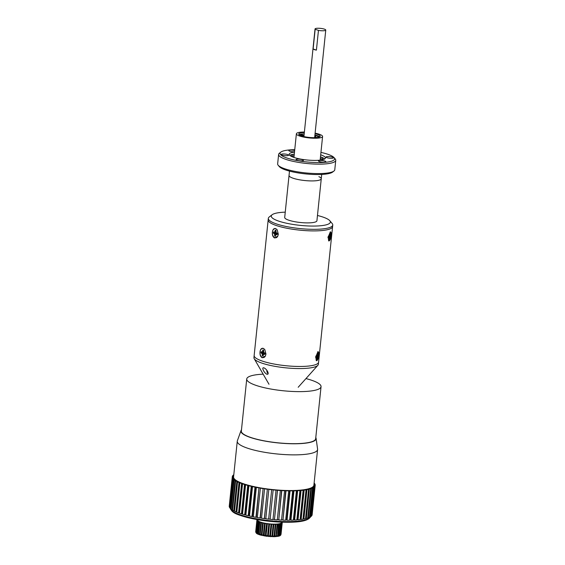 <?xml version="1.0" encoding="UTF-8"?>
<svg xmlns="http://www.w3.org/2000/svg" width="565" height="565" viewBox="0 0 565 565"><rect width="100%" height="100%" fill="white"/><g stroke="black" fill="none" stroke-linecap="round" stroke-linejoin="round"><path stroke-width="0.85" d="M316.414 50.123L313.13 48.971A5.389 1.144 5.9 0 0 314.288 49.586A5.389 1.144 5.9 0 0 316.414 50.123L318.455 30.397L315.164 29.246A5.389 1.144 -174.1 0 1 315.037 28.956A5.389 1.144 -174.1 0 1 318.596 28.25A5.389 1.144 -174.1 0 1 324.472 29.168A5.389 1.144 -174.1 0 1 325.765 30.065A5.389 1.144 -174.1 0 1 318.455 30.397M313.13 48.971L315.164 29.246M320.581 160.093A13.602 2.896 5.9 0 0 320.588 160.043A13.602 2.896 5.9 0 0 320.235 159.281M289.732 155.34A18.221 3.877 5.9 0 1 292.818 154.358L294.287 154.097A15.545 3.305 5.9 0 0 291.745 155.622A15.545 3.305 5.9 0 0 292.882 157.063M294.139 155.545A15.545 3.305 5.9 0 0 292.034 156.371M321.252 159.994A15.545 3.305 5.9 0 0 322.672 158.814A15.545 3.305 5.9 0 0 320.489 156.823L321.866 157.36A18.221 3.877 5.9 0 1 324.691 158.956M294.492 152.105A18.221 3.877 5.9 0 0 289.188 154.252A18.221 3.877 5.9 0 0 299.563 158.885A18.221 3.877 5.9 0 0 319.119 160.248A18.221 3.877 5.9 0 0 325.447 158.002A18.221 3.877 5.9 0 0 320.694 154.817M294.746 149.683A27.424 5.834 5.9 0 0 280.826 152.112A27.424 5.834 5.9 0 0 286.603 157.903A27.424 5.834 5.9 0 0 319.26 162.579A27.424 5.834 5.9 0 0 334.07 157.614A27.424 5.834 5.9 0 0 328.032 154.351A27.424 5.834 5.9 0 0 320.948 152.395M334.07 157.614L335.2 158.942A28.716 6.109 -174.1 0 1 335.751 160.34A28.716 6.109 -174.1 0 1 316.81 164.118A28.716 6.109 -174.1 0 1 285.495 159.245A28.716 6.109 -174.1 0 1 278.623 154.436A28.716 6.109 -174.1 0 1 279.449 153.186L280.826 152.112M278.623 154.436L277.648 163.878A28.716 6.109 5.9 0 0 278.199 165.277A28.716 6.109 5.9 0 0 284.52 168.688A28.716 6.109 5.9 0 0 312.826 173.455A28.716 6.109 5.9 0 0 333.957 171.033A28.716 6.109 5.9 0 0 334.777 169.783L335.751 160.34M333.957 171.033L332.573 172.106A27.424 5.834 -174.1 0 1 312.396 174.416A27.424 5.834 -174.1 0 1 285.367 169.867A27.424 5.834 -174.1 0 1 279.329 166.604L278.199 165.277M294.655 150.516A3.715 0.791 5.9 0 0 290.834 150.064A3.715 0.791 5.9 0 0 288.779 150.558A3.715 0.791 5.9 0 0 289.661 151.18A3.715 0.791 5.9 0 0 294.52 151.801M326.937 157.677A3.715 0.791 5.9 0 0 330.984 158.306A3.715 0.791 5.9 0 0 333.435 157.819A3.715 0.791 5.9 0 0 332.545 157.197A3.715 0.791 5.9 0 0 328.498 156.569A3.715 0.791 5.9 0 0 326.047 157.056A3.715 0.791 5.9 0 0 326.937 157.677M319.359 161.555A3.715 0.791 5.9 0 0 323.413 162.183A3.715 0.791 5.9 0 0 325.864 161.696A3.715 0.791 5.9 0 0 324.974 161.074A3.715 0.791 5.9 0 0 320.92 160.446A3.715 0.791 5.9 0 0 318.469 160.933A3.715 0.791 5.9 0 0 319.359 161.555M296.936 160.248A3.715 0.791 5.9 0 0 300.983 160.877A3.715 0.791 5.9 0 0 303.433 160.389A3.715 0.791 5.9 0 0 302.55 159.768A3.715 0.791 5.9 0 0 298.497 159.139A3.715 0.791 5.9 0 0 296.046 159.627A3.715 0.791 5.9 0 0 296.936 160.248M282.09 155.057A3.715 0.791 5.9 0 0 286.137 155.693A3.715 0.791 5.9 0 0 288.588 155.198A3.715 0.791 5.9 0 0 287.698 154.577A3.715 0.791 5.9 0 0 283.651 153.948A3.715 0.791 5.9 0 0 281.201 154.436A3.715 0.791 5.9 0 0 282.09 155.057M318.872 176.654A16.194 3.447 -174.1 0 1 321.259 178.78L316.923 220.746A16.194 3.447 5.9 0 1 311.301 222.744A16.194 3.447 5.9 0 1 293.92 221.537A16.194 3.447 5.9 0 1 284.704 217.419L289.04 175.447A16.194 3.447 5.9 0 0 292.917 178.159A16.194 3.447 5.9 0 0 310.573 180.906A16.194 3.447 5.9 0 0 321.259 178.78A16.194 3.447 -174.1 0 1 315.637 180.779A16.194 3.447 -174.1 0 1 298.256 179.564A16.194 3.447 -174.1 0 1 289.04 175.447L289.492 171.11M322.227 159.492A15.545 3.305 5.9 0 0 320.341 158.249M294.033 156.576A13.602 2.896 5.9 0 0 293.525 157.247A13.602 2.896 5.9 0 0 293.525 157.296M304.387 132.048A13.172 2.804 5.9 0 0 300.954 132.161A13.172 2.804 5.9 0 0 296.385 133.792A13.172 2.804 5.9 0 0 303.878 137.133A13.172 2.804 5.9 0 0 318.017 138.121A13.172 2.804 5.9 0 0 322.587 136.497A13.172 2.804 5.9 0 0 315.115 133.156M304.33 132.613A10.799 2.295 5.9 0 0 302.494 132.697A10.799 2.295 5.9 0 0 298.751 134.032A10.799 2.295 5.9 0 0 304.888 136.779A10.799 2.295 5.9 0 0 316.478 137.585A10.799 2.295 5.9 0 0 320.228 136.25A10.799 2.295 5.9 0 0 315.051 133.714M299.125 134.731A10.799 2.295 -174.1 0 1 302.36 134.004A10.799 2.295 -174.1 0 1 304.196 133.912M315.92 135.268A11.441 2.437 -174.1 0 0 314.917 135.028A10.799 2.295 -174.1 0 1 319.712 136.857M285.247 212.15A29.691 6.314 5.9 0 0 281.589 212.369A29.691 6.314 5.9 0 0 272.132 214.735A29.691 6.314 5.9 0 0 285.325 222.963A29.691 6.314 5.9 0 0 320.037 225.802A29.691 6.314 5.9 0 0 329.776 220.696A29.691 6.314 5.9 0 0 317.466 215.484M329.776 220.696L332.135 223.465A32.389 6.893 -174.1 0 1 332.757 225.04A32.389 6.893 -174.1 0 1 321.513 229.037A32.389 6.893 -174.1 0 1 286.759 226.607A32.389 6.893 -174.1 0 1 268.326 218.38A32.389 6.893 -174.1 0 1 269.251 216.967L272.132 214.735M298.186 387.272L317.883 365.28A32.389 6.893 -174.1 0 0 318.37 364.27L332.594 226.607A32.389 6.893 -174.1 0 1 321.351 230.605A32.389 6.893 -174.1 0 1 286.596 228.182A32.389 6.893 -174.1 0 1 268.163 219.955L268.326 218.38M304.041 135.388A11.441 2.437 5.9 0 0 303.356 135.402A2.14 0.452 -174.1 0 1 302.282 135.685A4.273 0.911 5.9 0 0 301.145 135.777M303.341 135.565A10.799 2.295 -174.1 0 1 304.027 135.543A10.799 2.295 5.9 0 0 303.341 135.565M316.838 137.549A9.81 2.091 5.9 0 0 316.167 137.295A9.81 2.091 5.9 0 0 315.461 137.069A4.273 0.911 5.9 0 0 314.726 136.878M318.639 137.253A9.81 2.091 5.9 0 0 316.322 135.826A9.81 2.091 5.9 0 0 315.609 135.6A4.273 0.911 5.9 0 0 314.882 135.409M300.107 134.357L302.423 134.922A2.14 0.452 -174.1 0 1 302.847 135.049A2.14 0.452 -174.1 0 1 303.356 135.402L303.25 136.405M302 135.12L300.467 135.254L302 135.12M305.962 378.585A37.354 7.945 -174.1 0 1 321.047 386.679A37.354 7.945 -174.1 0 1 308.08 391.291A37.354 7.945 -174.1 0 1 267.994 388.494A37.354 7.945 -174.1 0 1 246.736 378.995A37.354 7.945 -174.1 0 1 259.702 374.39A37.354 7.945 -174.1 0 1 263.149 374.164M252.435 516.318A40.376 8.588 -174.1 0 1 252.004 516.226M248.77 515.499A40.376 8.588 -174.1 0 1 248.247 515.372M242.194 513.698A40.376 8.588 -174.1 0 1 241.502 513.479M239.355 512.738A40.376 8.588 -174.1 0 1 238.592 512.448M236.862 511.742A40.376 8.588 -174.1 0 1 236.043 511.374M236.968 502.412A40.376 8.588 -174.1 0 1 237.844 502.221M239.687 501.882A40.376 8.588 -174.1 0 1 240.492 501.755M242.745 501.473A40.376 8.588 -174.1 0 1 243.466 501.395M249.73 500.993A40.376 8.588 -174.1 0 1 250.267 500.978M281.306 523.444L281.391 522.561A11.872 2.528 -174.1 0 1 275.155 524.129A11.872 2.528 -174.1 0 1 257.767 520.118L257.802 519.722M316.089 438.341L317.579 449.069A40.376 8.588 -174.1 0 1 317.587 449.521A40.376 8.588 -174.1 0 1 296.392 454.853A40.376 8.588 -174.1 0 1 237.265 441.223A40.376 8.588 -174.1 0 1 237.364 440.785L241.022 430.587A37.784 8.037 5.9 0 0 258.014 439.634A37.784 8.037 5.9 0 0 296.258 443.758A37.784 8.037 5.9 0 0 316.089 438.341A37.784 8.037 5.9 0 0 315.793 437.515M237.265 441.223L233.578 476.895A40.376 8.588 5.9 0 0 292.705 490.533A40.376 8.588 5.9 0 0 313.9 485.201L317.587 449.521M241.481 429.838A37.784 8.037 5.9 0 0 241.022 430.587M241.382 430.77A37.375 7.952 5.9 0 0 258.523 439.648A37.375 7.952 5.9 0 0 296.067 443.659A37.375 7.952 5.9 0 0 315.694 438.454M238.55 512.886A41.669 8.871 5.9 0 1 236.827 512.222L239.857 482.842A41.669 8.871 5.9 0 0 241.587 483.506L238.55 512.886L239.539 512.886M239.023 482.496L235.993 511.876A41.669 8.871 5.9 0 1 234.51 511.205L237.547 481.825A41.669 8.871 5.9 0 0 239.023 482.496L240.725 482.807L239.857 482.842M241.587 483.506L242.385 483.435L239.348 512.815M242.385 483.435L243.338 483.774L242.54 483.845A41.669 8.871 5.9 0 0 244.497 484.48L241.46 513.86L242.562 513.889M241.46 513.86A41.669 8.871 5.9 0 1 239.511 513.225L242.54 483.845M244.497 484.48L245.217 484.396L242.18 513.769M245.217 484.396L246.291 484.721L245.57 484.812A41.669 8.871 5.9 0 0 247.731 485.427L244.694 514.807L245.895 514.842M244.694 514.807A41.669 8.871 5.9 0 1 242.533 514.185L245.57 484.812M247.731 485.427L248.367 485.307L245.33 514.687M248.367 485.307L249.539 485.625L248.904 485.738A41.669 8.871 5.9 0 0 251.248 486.317L248.212 515.697L249.497 515.732M248.212 515.697A41.669 8.871 5.9 0 1 245.867 515.118L248.904 485.738M251.248 486.317L251.799 486.183L248.762 515.562M251.799 486.183L253.056 486.472L252.513 486.613A41.669 8.871 5.9 0 0 255.013 487.15L251.976 516.53L253.339 516.558M251.976 516.53A41.669 8.871 5.9 0 1 249.476 515.986L252.513 486.613M255.013 487.15L255.465 486.995L252.428 516.375M255.465 486.995L256.348 487.425A41.669 8.871 5.9 0 0 258.982 487.92L255.945 517.3L257.365 517.314M255.945 517.3A41.669 8.871 5.9 0 1 253.311 516.806L256.348 487.425M258.982 487.92L256.298 517.123M259.335 487.743L260.38 488.167A41.669 8.871 5.9 0 0 263.113 488.612L260.077 517.992L261.538 517.985M260.077 517.992A41.669 8.871 5.9 0 1 257.343 517.547L260.38 488.167M263.113 488.612L260.324 517.801M263.361 488.421L264.554 488.831A41.669 8.871 5.9 0 0 267.358 489.226L264.321 518.606L265.818 518.571M264.321 518.606A41.669 8.871 5.9 0 1 261.517 518.211L264.554 488.831M267.358 489.226L264.462 518.395M267.499 489.015L268.827 489.417A41.669 8.871 5.9 0 0 271.673 489.749L268.636 519.122L270.148 519.058M268.636 519.122A41.669 8.871 5.9 0 1 265.797 518.79L268.827 489.417M271.673 489.749L268.672 518.903M271.709 489.523L273.163 489.904A41.669 8.871 5.9 0 0 276.017 490.173L272.98 519.553A41.669 8.871 5.9 0 1 270.127 519.284L273.163 489.904M276.017 490.173L277.422 490.067L274.463 519.673L277.5 490.293A41.669 8.871 5.9 0 0 280.332 490.498L277.295 519.878A41.669 8.871 5.9 0 1 274.463 519.673M273.001 519.327L274.385 519.44M280.332 490.498L281.61 490.349L278.757 519.962L281.794 490.582A41.669 8.871 5.9 0 0 284.576 490.717L281.54 520.097A41.669 8.871 5.9 0 1 278.757 519.962M277.316 519.652L278.573 519.722M284.576 490.717L285.706 490.526L282.966 520.153L285.996 490.773A41.669 8.871 5.9 0 0 288.694 490.837L285.664 520.217A41.669 8.871 5.9 0 1 282.966 520.153M281.561 519.864L282.67 519.906M288.694 490.837L289.676 490.604L286.646 519.984L287.034 520.231L290.071 490.851A41.669 8.871 5.9 0 0 292.656 490.844L289.619 520.224A41.669 8.871 5.9 0 1 287.034 520.231M285.685 519.977L286.646 519.984M289.676 490.604L290.071 490.851M292.656 490.844L292.162 490.597L293.475 490.575L290.438 519.955L290.933 520.203L293.97 490.823A41.669 8.871 5.9 0 0 296.413 490.745L293.376 520.125A41.669 8.871 5.9 0 1 290.933 520.203M289.647 519.97L290.438 519.955M293.405 519.857L294.605 520.068L297.642 490.688A41.669 8.871 5.9 0 0 299.916 490.54L296.879 519.92A41.669 8.871 5.9 0 1 294.605 520.068M296.413 490.745L295.827 490.505L297.056 490.448L294.019 519.821M297.056 490.448L297.642 490.688M296.908 519.623L298.016 519.828L301.046 490.448A41.669 8.871 5.9 0 0 303.13 490.236L300.093 519.609A41.669 8.871 5.9 0 1 298.016 519.828M299.916 490.54L299.245 490.307L300.375 490.208L297.338 519.588M300.375 490.208L301.046 490.448M300.128 519.284L301.124 519.482L304.161 490.102A41.669 8.871 5.9 0 0 306.025 489.827L302.988 519.2A41.669 8.871 5.9 0 1 301.124 519.482M303.13 490.236L302.381 490.003L303.405 489.876L300.375 519.256M303.405 489.876L304.161 490.102M306.025 489.827L305.206 489.608L306.117 489.445L303.08 518.825L303.899 519.037L306.936 489.664A41.669 8.871 5.9 0 0 308.568 489.318L305.531 518.698A41.669 8.871 5.9 0 1 303.899 519.037M306.117 489.445L306.936 489.664M308.568 489.318L307.685 489.113L308.469 488.916L308.426 489.283M309.352 489.128A41.669 8.871 5.9 0 0 310.729 488.725L307.692 518.105A41.669 8.871 5.9 0 1 306.315 518.5L309.352 489.128L308.469 488.916M307.727 517.752L308.342 517.879L311.379 488.499A41.669 8.871 5.9 0 0 312.487 488.04L309.451 517.42A41.669 8.871 5.9 0 1 308.342 517.879M310.439 488.308L311.379 488.499M312.487 488.04L311.972 487.955M312.989 487.793A41.669 8.871 5.9 0 0 313.815 487.284L310.778 516.664A41.669 8.871 5.9 0 1 309.952 517.173L312.989 487.793L312.007 487.616M310.016 516.551L312.742 487.75M313.815 487.284L313.123 487.178M310.814 516.339L314.168 487.009A41.669 8.871 5.9 0 0 314.705 486.458L311.668 515.838A41.669 8.871 5.9 0 1 311.131 516.389M313.158 486.861L314.168 487.009M314.705 486.458L313.843 486.352M314.91 486.161A41.669 8.871 5.9 0 0 315.15 485.575L312.113 514.955A41.669 8.871 5.9 0 1 311.873 515.541L314.91 486.161L313.879 486.034M315.15 485.575L314.126 485.469M312.163 514.468A41.669 8.871 5.9 0 1 312.163 514.644L315.199 485.264A41.669 8.871 5.9 0 0 315.136 484.643L313.999 484.254L315.03 484.311A41.669 8.871 5.9 0 0 314.677 483.668L314.062 483.633M314.38 483.654L314.415 483.329A41.669 8.871 5.9 0 0 314.126 483.019M307.198 510.004L306.442 509.898M308.85 489.007L306.682 510.018M292.472 505.258L291.971 505.138M254.059 500.625A41.669 8.871 5.9 0 0 253.621 500.625M250.302 500.661A41.669 8.871 5.9 0 0 249.765 500.675M243.494 501.063L245.111 484.403M243.395 501.028A41.669 8.871 5.9 0 0 242.781 501.084M240.521 501.445L242.138 483.456M240.287 501.374A41.669 8.871 5.9 0 0 239.73 501.452M237.879 501.911L237.505 501.819L239.504 482.475M237.505 501.819A41.669 8.871 5.9 0 0 237.018 501.911M233.804 474.713A41.669 8.871 5.9 0 0 233.663 474.812L233.635 475.137M233.762 475.158L233.31 475.087A41.669 8.871 5.9 0 0 232.773 475.638L233.698 475.758M233.677 475.963L232.568 475.935A41.669 8.871 5.9 0 0 232.328 476.521L232.3 476.839A41.669 8.871 5.9 0 0 232.342 477.453L229.447 506.847M232.328 476.521L233.373 476.634L232.286 476.839L229.249 506.212A41.669 8.871 5.9 0 0 229.305 506.833M232.342 477.453L233.352 477.856M233.38 477.545L232.448 477.785A41.669 8.871 5.9 0 0 232.808 478.428L230.068 507.829M229.771 507.808A41.669 8.871 5.9 0 1 229.411 507.165L232.448 477.785M232.808 478.428L233.797 478.809M233.832 478.491L234.094 478.83L233.07 478.767A41.669 8.871 5.9 0 0 233.719 479.431L230.682 508.811L231.134 508.825M230.682 508.811A41.669 8.871 5.9 0 1 230.033 508.147L233.07 478.767M233.719 479.431L234.687 479.798M234.722 479.466L235.132 479.812L234.136 479.777A41.669 8.871 5.9 0 0 235.068 480.448L232.038 509.828L232.632 509.835M232.038 509.828A41.669 8.871 5.9 0 1 231.099 509.157L234.136 479.777M235.068 480.448L236.001 480.808M236.036 480.462L236.594 480.815L235.633 480.801A41.669 8.871 5.9 0 0 236.848 481.479L233.811 510.859L234.546 510.845M233.811 510.859A41.669 8.871 5.9 0 1 232.596 510.181L235.633 480.801M236.848 481.479L237.731 481.825M237.766 481.465L238.465 481.811L237.547 481.825M253.586 500.929A40.376 8.588 -174.1 0 1 254.024 500.929M291.964 505.195A40.376 8.588 -174.1 0 1 292.465 505.315M306.435 510.004A40.376 8.588 -174.1 0 1 307.155 510.393M306.378 517.914A40.376 8.588 -174.1 0 1 305.587 518.147M290.961 519.885A40.376 8.588 -174.1 0 1 290.445 519.892M235.993 511.876L236.862 511.841M309.486 517.088L309.952 517.173M305.573 518.331L306.315 518.5M239.892 482.461L236.855 511.834M293.475 490.575L293.97 490.823M314.154 485.151L315.199 485.264M260.324 534.878L259.787 534.864L259.639 534.207L260.204 534.229M259.787 534.864L259.639 534.207L259.787 534.864M261.524 522.646L260.853 522.456A12.741 2.712 -174.1 0 1 259.844 522.124L258.629 533.876L259.236 534.716L260.345 534.9M260.853 522.456L259.639 534.207A12.741 2.712 5.9 0 1 258.629 533.876M262.103 535.295L261.341 535.302L261.362 534.674L262.577 522.922A12.741 2.712 -174.1 0 1 261.404 522.618L260.19 534.37L260.797 535.189L262.118 535.323M261.341 535.302L261.362 534.674L261.998 534.822L263.212 523.07A12.741 2.712 -174.1 0 0 264.519 523.338L263.304 535.09A12.741 2.712 5.9 0 1 261.998 534.822L263.135 535.733M264.413 535.62L263.883 535.055L264.674 535.994L263.996 535.217L265.211 523.465A12.741 2.712 -174.1 0 0 266.616 523.698L265.034 536.051A11.872 2.528 -174.1 0 1 264.674 535.994L265.091 536.086M265.211 523.465L263.883 535.055M263.996 535.217A12.741 2.712 5.9 0 0 265.402 535.451L265.034 536.051L265.402 535.451L266.129 535.556L267.344 523.804A12.741 2.712 -174.1 0 0 268.799 523.981L267.584 535.733L267.146 536.369L266.129 535.556A12.741 2.712 5.9 0 0 267.584 535.733M266.143 535.903L265.889 535.38L266.143 535.903M267.054 536.34A11.872 2.528 -174.1 0 1 266.68 536.291L266.129 535.556M269.675 536.312L269.11 536.545A11.872 2.528 -174.1 0 1 268.742 536.517L268.326 535.811L269.54 524.059L269.187 523.889L267.972 535.641L268.326 535.811A12.741 2.712 5.9 0 0 269.795 535.938L270.529 535.987L271.744 524.235A12.741 2.712 -174.1 0 0 273.17 524.306L271.956 536.058L272.662 536.079L273.877 524.327L273.333 524.172L272.118 535.924L271.511 536.369M269.54 524.059A12.741 2.712 -174.1 0 0 271.009 524.186L269.795 535.938L269.11 536.545L269.879 536.362M268.403 536.355L267.93 536.199M267.944 536.129L267.972 535.641M269.745 536.284L270.07 535.825L269.745 536.284M270.529 535.987L270.713 536.679L271.956 536.058L271.144 536.679A11.872 2.528 -174.1 0 1 270.783 536.658L270.529 535.987A12.741 2.712 5.9 0 0 271.956 536.058M274.011 536.107L273.291 536.75L271.8 536.489M273.093 536.729A11.872 2.528 -174.1 0 1 272.754 536.722L272.662 536.079A12.741 2.712 5.9 0 0 274.011 536.086L274.668 536.079L275.882 524.327A12.741 2.712 -174.1 0 0 277.111 524.278L275.897 536.023L275.134 536.708L274.59 536.729L274.668 536.079A12.741 2.712 5.9 0 0 275.897 536.023M272.754 536.722L272.662 536.079L272.754 536.722M274.032 536.03L275.261 524.186L274.011 536.086M275.226 524.334A12.741 2.712 -174.1 0 1 273.877 524.327M273.813 536.524L274.583 536.701L274.668 536.079M278.531 524.15L277.549 535.874L276.278 536.623M276.334 536.581A11.872 2.528 -174.1 0 1 276.221 536.595L277.697 524.235A12.741 2.712 -174.1 0 0 278.764 524.122M275.663 536.496L276.221 536.595L276.483 535.987A12.741 2.712 5.9 0 0 277.549 535.874M276.447 536.241L276.002 536.178L276.44 536.256M277.563 535.733L278.051 535.804L277.267 536.376L278.051 535.804L279.265 524.052A12.741 2.712 -174.1 0 0 280.141 523.889L278.926 535.641L277.839 536.369M278.94 535.5L279.322 535.542L278.736 536.143L279.393 536.023M279.986 535.323A12.741 2.712 5.9 0 1 279.322 535.542L280.537 523.79A12.741 2.712 -174.1 0 0 281.201 523.571L279.986 535.323L278.898 536.093M279.527 535.818L280.261 535.203L281.476 523.451L280.72 523.734M281.476 523.451A12.741 2.712 -174.1 0 0 281.9 523.19L280.685 534.942L279.922 535.789M278.948 535.422L279.336 535.38M279.986 535.429L280.84 534.801L282.055 523.049A12.741 2.712 -174.1 0 0 282.225 522.752L280.657 535.239M281.031 534.349L282.253 522.597L281.617 522.611L281.532 523.423M278.99 535.041L279.378 535.02L278.99 535.02M280.713 523.289L280.664 523.755M279.943 523.578L279.908 523.939M279.032 534.624L279.421 534.561L279.039 534.589M282.013 522.604L282.055 522.187M281.688 522.173L281.645 522.611M279.117 534.059L279.498 533.869M278.277 533.614L277.768 533.748M275.141 531.517L274.71 531.517L275.473 524.122M277.21 524.03L276.285 532.272M274.71 531.517L274.442 532.124M271.066 530.768L270.593 530.627L271.271 524.023M270.826 530.803L270.402 531.962L270.953 531.884M268.516 530.429L269.067 523.826M262.471 530.203L262.047 530.104L262.81 522.752M264.385 530.196L264.766 523.183M266.666 530.351L266.186 530.196L266.878 523.543M263.82 530.104A12.741 2.712 5.9 0 1 264.053 530.104L263.791 531.142L264.272 531.277M261.835 530.111A12.741 2.712 5.9 0 1 262.047 530.104L261.962 531.164L262.365 531.255M258.353 521.453L258.389 521.057M257.054 520.082L257.103 519.63A12.741 2.712 -174.1 0 0 256.927 519.927L257.534 520.068L256.503 532.265M256.63 530.994L257.626 519.694M257.237 519.623L257.195 520.075M258.219 520.923L258.17 521.403M255.768 532.159A12.741 2.712 5.9 0 1 255.691 531.835L256.906 520.082A12.741 2.712 -174.1 0 0 256.983 520.407L255.889 532.181M258.925 521.77L258.233 521.439L257.019 533.191L257.386 533.226M257.343 533.819L256.439 532.844L257.654 521.092L258.092 521.361M258.233 521.439A12.741 2.712 -174.1 0 1 257.654 521.092M256.411 533.303L255.874 532.329L257.089 520.577A12.741 2.712 -174.1 0 0 257.421 520.916L256.206 532.668L256.814 533.417M255.874 532.329A12.741 2.712 5.9 0 0 256.206 532.668L256.454 532.703M278.983 535.104L279.357 535.196M267.93 536.129L267.393 536.256M264.053 535.648L263.177 535.705M258.283 534.299L257.372 533.367L258.586 521.615A12.741 2.712 -174.1 0 0 259.384 521.954L258.17 533.706L258.643 533.741M259.384 521.954L260.084 522.208M258.403 534.405L257.915 534.207M258.488 534.391L258.17 533.706A12.741 2.712 5.9 0 1 257.372 533.367M257.372 533.911L256.856 533.635M257.492 533.904L257.019 533.191A12.741 2.712 5.9 0 1 256.439 532.844M277.818 236.099A4.577 2.987 85.1 0 1 274.237 237.357A4.577 2.987 85.1 0 1 272.379 232.208C272.733 229.461 273.799 228.239 275.586 228.543L277.224 229.906L278.305 234.284L277.811 236.114L274.611 237.985C272.895 236.996 272.146 235.068 272.379 232.208A4.577 2.987 85.1 0 1 274.279 228.867A4.577 2.987 85.1 0 1 277.26 229.962M275.558 232.286A2.507 1.631 -94.9 0 0 275.522 232.526A2.507 1.631 -94.9 0 0 275.508 233.133M317.883 365.28A32.389 6.893 -174.1 0 1 294.648 368.465A32.389 6.893 -174.1 0 1 261.687 363.041A32.389 6.893 -174.1 0 1 254.208 358.697A32.389 6.893 -174.1 0 1 253.939 357.617L254.151 355.519A32.389 6.893 -174.1 0 0 261.906 360.943A32.389 6.893 -174.1 0 0 297.218 366.438A32.389 6.893 -174.1 0 0 318.582 362.172A32.389 6.893 -174.1 0 1 297.218 366.438A32.389 6.893 -174.1 0 1 261.906 360.943A32.389 6.893 -174.1 0 1 254.151 355.519L268.163 219.955A32.389 6.893 -174.1 0 0 275.911 225.379A32.389 6.893 -174.1 0 0 311.223 230.873A32.389 6.893 -174.1 0 0 332.594 226.607L332.757 225.04M262.231 357.772C260.514 356.776 259.773 354.848 260.006 351.995C260.352 349.241 261.418 348.019 263.205 348.33L264.844 349.686L265.931 354.064L265.43 355.901L262.231 357.772M318.745 355.795L316.315 360.696L315.764 356.974L317.975 351.585L318.822 355.06M331.125 236.008L328.689 240.916L328.138 237.187L330.356 231.798L331.203 235.28M263.177 352.073A2.507 1.631 -94.9 0 0 263.142 352.306A2.507 1.631 -94.9 0 0 263.128 352.913M263.135 352.956A2.507 1.631 -94.9 0 0 263.234 353.605M263.919 367.864C261.235 366.946 263.982 372.928 266.857 374.221C269.95 375.012 267.026 368.959 263.919 367.864L263.368 367.773M266.857 374.221L267.436 374.312M264.462 353.683A32.389 6.893 -174.1 0 1 264.95 353.641M266.821 370.266A3.298 2.154 -94.9 0 0 268.142 373.67M329.812 235.478A2.825 0.862 -80.1 0 1 329.783 235.796A2.825 0.862 -80.1 0 1 329.713 236.325L328.307 236.212M329.48 235.45L330.313 235.52L330.158 233.409A3.051 0.925 99.9 0 0 329.755 233.613L329.437 235.647L328.731 236.325A3.051 0.925 99.9 0 0 328.604 237.512L329.24 237.512L329.155 239.426A3.051 0.925 99.9 0 0 329.557 239.221L329.875 237.187L330.582 236.502A3.051 0.925 99.9 0 0 330.702 235.315L330.313 235.52M329.522 235.273L330.066 235.323M327.884 237.265L328.604 237.512M328.625 237.208L329 237.314M330.186 231.94A4.577 1.391 -80.1 0 1 331.168 235.64A4.577 1.391 -80.1 0 1 328.597 240.775M328.11 237.533A4.577 1.391 -80.1 0 1 328.145 237.187A4.577 1.391 -80.1 0 1 328.187 236.827M328.646 236.905L329.875 237.187M328.738 236.325L330.186 236.707M317.431 355.265A2.825 0.862 -80.1 0 1 317.403 355.583A2.825 0.862 -80.1 0 1 317.332 356.112L315.927 355.992M317.099 355.237L317.933 355.3L317.777 353.189A3.051 0.925 99.9 0 0 317.375 353.393L317.057 355.427L316.351 356.112A3.051 0.925 99.9 0 0 316.231 357.299L316.866 357.292L316.774 359.206A3.051 0.925 99.9 0 0 317.177 359.001L317.495 356.967L318.201 356.289A3.051 0.925 99.9 0 0 318.328 355.103L317.933 355.3M317.142 355.053L317.692 355.103M315.503 357.052L316.231 357.299M316.245 356.995L316.619 357.094M317.805 351.72A4.577 1.391 -80.1 0 1 318.787 355.427A4.577 1.391 -80.1 0 1 316.223 360.562M315.736 357.32A4.577 1.391 -80.1 0 1 315.764 356.974A4.577 1.391 -80.1 0 1 315.807 356.607M316.273 356.692L317.495 356.967M316.358 356.105L317.812 356.487M276.405 234.736L276.921 233.635L273.347 233.161L274.625 233.959L274.647 236.015A3.051 1.992 -94.9 0 0 275.438 236.29L275.868 234.397L277.217 234.517A3.051 1.992 -94.9 0 0 277.337 233.331L276.059 232.533L276.038 230.478A3.051 1.992 -94.9 0 0 275.247 230.202L274.816 232.095L273.467 231.975A3.051 1.992 -94.9 0 0 273.368 232.554A3.051 1.992 -94.9 0 0 273.347 233.161M274.138 233.084A2.825 1.843 85.1 0 1 274.159 232.554A2.825 1.843 85.1 0 1 274.209 232.236M277.302 234.072L276.447 234.249M275.953 231.332L275.127 231.36M275.995 232.123L274.816 232.095M275.678 233.14L274.117 233.43M276.921 233.635L274.625 233.959M275.706 234.786L274.767 234.856M278.333 233.952A4.577 2.987 85.1 0 1 278.305 234.284A4.577 2.987 85.1 0 1 278.255 234.666M274.251 232.046L275.762 232.293L274.237 232.243M261.736 353.217L263.297 352.92L260.966 352.948L262.245 353.747L262.266 355.795A3.051 1.992 -94.9 0 0 263.057 356.077L263.488 354.177L264.837 354.297A3.051 1.992 -94.9 0 0 264.964 353.111L263.678 352.313L263.657 350.265A3.051 1.992 -94.9 0 0 262.866 349.982L262.443 351.882L261.087 351.762A3.051 1.992 -94.9 0 0 260.988 352.341A3.051 1.992 -94.9 0 0 260.966 352.948M261.764 352.871A2.825 1.843 85.1 0 1 261.786 352.334A2.825 1.843 85.1 0 1 261.828 352.016L263.382 352.08L261.87 351.826M264.921 353.852L264.067 354.029M263.572 351.112L262.746 351.14M263.615 351.903L262.443 351.882M264.024 354.516L264.547 353.415L262.245 353.747M263.325 354.573L262.386 354.643M265.953 353.739A4.577 2.987 85.1 0 1 265.931 354.064A4.577 2.987 85.1 0 1 265.875 354.446M265.444 355.879A4.577 2.987 85.1 0 1 261.863 357.137A4.577 2.987 85.1 0 1 259.999 351.995A4.577 2.987 85.1 0 1 261.906 348.647A4.577 2.987 85.1 0 1 264.879 349.749M302.282 135.685L302.233 136.13M315.609 135.6L315.461 137.069M250.097 502.659A40.376 8.588 5.9 0 0 249.561 502.673M243.289 503.076A40.376 8.588 5.9 0 0 242.569 503.147M240.316 503.436A40.376 8.588 5.9 0 0 239.511 503.563M237.674 503.902A40.376 8.588 5.9 0 0 236.791 504.093M230.4 508.542A40.376 8.588 5.9 0 0 289.499 521.587A40.376 8.588 5.9 0 0 310.538 516.827M289.005 522.222A39.515 8.404 -174.1 0 1 231.565 510.365M236.671 505.294A39.515 8.404 -174.1 0 1 237.554 505.075M239.398 504.7A39.515 8.404 -174.1 0 1 240.196 504.566M242.456 504.255A39.515 8.404 -174.1 0 1 243.176 504.171M249.448 503.733A39.515 8.404 -174.1 0 1 249.984 503.712M253.304 503.648A39.515 8.404 -174.1 0 1 253.742 503.648M291.681 507.928A39.515 8.404 -174.1 0 1 292.183 508.048M306.131 512.921A39.515 8.404 -174.1 0 1 306.852 513.345M306.979 512.074A40.376 8.588 5.9 0 0 306.258 511.685M292.296 506.996A40.376 8.588 5.9 0 0 291.787 506.876M253.855 502.61A40.376 8.588 5.9 0 0 253.417 502.61M260.19 534.37A12.741 2.712 5.9 0 0 261.362 534.674M276.002 536.178L276.384 536.482M278.051 535.804A12.741 2.712 5.9 0 0 278.926 535.641M280 535.189L280.261 535.203A12.741 2.712 5.9 0 0 280.685 534.942M278.397 532.463L277.909 532.428M279.583 532.986L279.209 532.943M279.025 534.716L279.4 534.787M279.061 534.349L279.442 534.398M277.761 533.819L278.248 533.869M277.803 533.459L278.065 533.473A11.872 2.528 -174.1 0 1 278.263 533.558L277.775 533.685M276.899 531.969L276.391 531.955M276.765 533A11.872 2.528 -174.1 0 1 276.794 533.014L276.207 532.986M274.392 532.569L275.035 532.562M268.029 531.453L268.389 531.63M265.832 531.227L266.546 531.488M303.921 136.568L315.037 28.956M314.641 137.676L325.765 30.065M321.704 174.437L321.259 178.78M293.941 157.437L296.385 133.792M320.143 160.149L322.587 136.497M246.736 378.995L241.326 431.314M321.047 386.679L315.637 438.991M230.372 507.956C231.629 513.423 238.218 514.729 246.87 517.413C260.352 520.718 274.428 522.328 289.103 522.251C302.197 522.145 309.394 520.153 310.694 516.255M266.009 535.966L265.119 536.086M266.355 536.22L265.981 535.945M270.677 536.672L269.851 536.369M274.583 536.729L273.792 536.552M278.213 536.347L277.74 536.439M268.989 384.257L254.208 358.697"/></g></svg>
